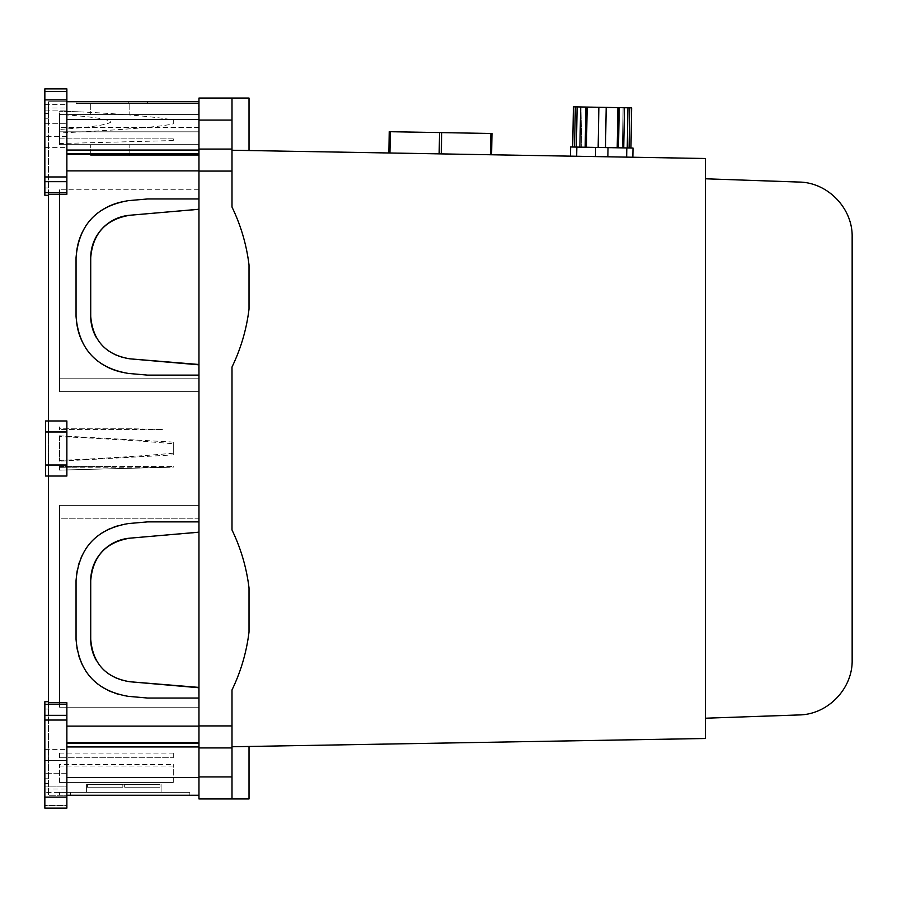 <?xml version="1.0" encoding="UTF-8"?>
<svg xmlns="http://www.w3.org/2000/svg" width="897" height="897" viewBox="0 0 897 897"><rect width="100%" height="100%" fill="white"/><g stroke="black" fill="none" stroke-linecap="round" stroke-linejoin="round"><path stroke-width="0.67" stroke-dasharray="4.49 3.36" d="M122.833 787.196L122.833 784.449L87.424 784.449L87.424 787.196L122.833 787.196L122.833 784.449L87.424 784.449L122.833 784.449L87.424 784.449L122.833 784.449L87.424 784.449L122.833 784.449L122.833 787.196L87.424 787.196L122.833 787.196L122.833 784.449L87.424 784.449L122.833 784.449L87.424 784.449L87.424 787.196L87.424 784.449L122.833 784.449L87.424 784.449L122.833 784.449L87.424 784.449L122.833 784.449L122.833 787.196L122.833 784.449L122.833 787.196L87.424 787.196L122.833 787.196L87.424 787.196L87.424 784.449L122.833 784.449L122.833 787.196L87.424 787.196L122.833 787.196L122.833 784.449L122.833 787.196L87.424 787.196L87.424 784.449L87.424 787.196L122.833 787.196L122.833 784.449L122.833 787.196L87.424 787.196L122.833 787.196L122.833 784.449L122.833 787.196L87.424 787.196L87.424 784.449L87.424 787.196L122.833 787.196L122.833 784.449L122.833 787.196L87.424 787.196L122.833 787.196M123.741 784.449L161.101 784.449L123.741 784.449M124.661 784.449L160.058 784.449L124.661 784.449L160.058 784.449L124.661 784.449L124.661 787.196L160.058 787.196L160.058 784.449L160.058 787.196L124.661 787.196L124.661 784.449L160.058 784.449L124.661 784.449L160.058 784.449L124.661 784.449L124.661 787.196L124.661 784.449L160.058 784.449L160.058 787.196L124.661 787.196L160.058 787.196L124.661 787.196L124.661 784.449L160.058 784.449L124.661 784.449L160.058 784.449L124.661 784.449L160.058 784.449L124.661 784.449L124.661 787.196L124.661 784.449L124.661 787.196L124.661 784.449L124.661 787.196L160.058 787.196L160.058 784.449L124.661 784.449L124.661 787.196L160.058 787.196L124.661 787.196L124.661 784.449L124.661 787.196L160.058 787.196L124.661 787.196L124.661 784.449L124.661 787.196L160.058 787.196L124.661 787.196L160.058 787.196L160.058 784.449L160.058 787.196L124.661 787.196L124.661 784.449M123.741 792.331L161.101 792.331L123.741 792.331M189.828 792.331L59.527 792.331L189.828 792.331L59.527 792.331L189.828 792.331L189.828 795.269L59.527 795.269L59.527 792.331L59.527 795.269L189.828 795.269L189.828 792.331L189.828 795.269L184.345 795.269L189.828 795.269L189.828 792.331M70.504 795.269L70.504 792.331L70.504 795.269L63.171 795.269L184.322 795.269L70.504 795.269L70.504 792.331L70.504 795.269M198.966 795.269L198.966 777.564L198.966 795.269L48.516 795.269L66.871 795.269L66.871 777.564L66.871 808.119L66.871 805.495L44.85 805.495L44.85 701.701L48.516 701.701L48.516 795.269L48.516 420.973L48.516 476.027L66.871 476.027L66.871 420.973L48.516 420.973L48.516 118.236L48.516 195.299L48.516 194.279L66.871 194.279L66.871 181.676L44.85 181.676L44.85 123.741C44.85 140.313 44.85 140.313 44.85 123.741C44.85 140.313 44.85 140.313 44.85 123.741L44.85 88.881L66.871 88.881L66.871 123.741C66.871 140.313 66.871 140.313 66.871 123.741C66.871 140.313 66.871 140.313 66.871 123.741L66.871 91.819L44.85 91.819M63.171 795.269L59.527 795.269L63.171 795.269M44.85 805.181L66.871 805.181L66.871 789.035L44.85 789.035L44.85 701.701L48.516 701.701L48.516 702.721L66.871 702.721L66.871 742.615L66.871 702.721L66.871 720.044L44.85 720.044M66.871 805.181L66.871 773.259C66.871 756.687 66.871 756.687 66.871 773.259C66.871 756.687 66.871 756.687 66.871 773.259L66.871 808.119L44.85 808.119L66.871 808.119L44.85 808.119L44.85 783.473L48.516 783.473L44.85 783.473L44.85 778.764L48.516 778.764L44.85 778.764L44.85 709.034L48.516 709.034L44.85 709.034L44.85 701.701L48.516 701.701M66.871 746.954L66.871 777.564L66.871 742.615L66.871 746.954L198.966 746.954L198.966 743.422L198.966 777.564L198.966 746.954M48.516 118.236L48.516 101.731L48.516 118.236L44.85 118.236L44.85 187.966L44.85 113.527L44.85 118.236L48.516 118.236M66.871 795.269L66.871 805.495L44.85 805.495L44.85 808.119L44.85 789.035M44.85 760.409L66.871 760.409L44.85 760.409L66.871 760.409L66.871 773.259L44.85 773.259L66.871 773.259L66.871 786.097L44.85 786.097L66.871 786.097L66.871 789.035M66.871 760.409L66.871 720.044M59.527 795.269L59.527 792.331L59.527 795.269M198.966 198.966L198.966 209.248L198.966 198.966L198.966 209.248L198.966 198.966L198.966 209.248L198.966 198.966L147.568 198.966L198.966 198.966L198.966 154.385L198.966 198.966L147.568 198.966L128.293 200.659C96.192 206.209 78.779 225.214 76.043 257.686L76.043 316.394C78.779 348.866 96.192 367.871 128.293 373.421L147.568 375.114L198.966 375.114L198.966 532.168L129.807 538.178C105.812 542.214 92.783 556.353 90.72 580.606L90.72 639.314C92.783 663.567 105.812 677.706 129.807 681.742L198.629 687.382L198.966 742.615L198.966 726.122L66.871 726.122M110.779 352.521A42.563 42.563 0 0 0 129.807 358.822A42.563 42.563 0 0 1 90.72 316.394L90.72 257.686A42.563 42.563 0 0 1 129.807 215.258L198.629 209.618L129.807 215.258A42.563 42.563 0 0 0 90.72 257.686A42.563 42.563 0 0 1 129.807 215.258L198.629 209.618L129.807 215.258A42.563 42.563 0 0 0 90.72 257.686L90.72 316.394A42.563 42.563 0 0 0 129.807 358.822L198.966 364.832L198.966 209.248L129.807 215.258C105.812 219.294 92.783 233.433 90.72 257.686L90.72 316.394C92.783 340.647 105.812 354.786 129.807 358.822L198.966 364.832L198.966 375.114L147.568 375.114L128.293 373.421L147.568 375.114L198.966 375.114L198.966 532.168L129.807 538.178A42.563 42.563 0 0 0 90.72 580.606L90.72 639.314A42.563 42.563 0 0 0 129.807 681.742L198.629 687.382L198.966 726.122M129.807 538.178A42.563 42.563 0 0 0 90.72 580.606L90.72 639.314A42.563 42.563 0 0 0 129.807 681.742A42.563 42.563 0 0 1 90.72 639.314L90.72 580.606A42.563 42.563 0 0 1 129.807 538.178L198.629 532.538L129.807 538.178A42.563 42.563 0 0 0 90.72 580.606A42.563 42.563 0 0 1 129.807 538.178L198.629 532.538L129.807 538.178L198.629 532.538L198.966 521.886L147.568 521.886L128.293 523.579C96.192 529.129 78.779 548.134 76.043 580.606L76.043 639.314C78.779 671.786 96.192 690.791 128.293 696.341A57.24 57.24 0 0 1 76.043 639.314L76.043 580.606A57.24 57.24 0 0 1 128.293 523.579L147.568 521.886L198.966 521.886L198.966 532.168L198.966 521.886L147.568 521.886L128.293 523.579C96.192 529.129 78.779 548.134 76.043 580.606L76.043 639.314C78.779 671.786 96.192 690.791 128.293 696.341L147.568 698.034L198.966 698.034L198.966 707.206L59.527 707.206L198.966 707.206L59.527 707.206L198.966 707.206L198.966 698.034L147.568 698.034L198.966 698.034L198.966 687.752L198.966 707.206L198.629 687.382L129.807 681.742A42.563 42.563 0 0 1 110.779 675.452M66.871 170.879L66.871 194.279L66.871 154.385L66.871 170.879L198.966 170.879M198.966 742.615L198.966 743.422L198.966 742.615L66.871 742.615M128.293 696.341L147.568 698.034L128.293 696.341M48.516 476.027L66.871 476.027L66.871 420.973L45.579 420.973L45.579 476.027L48.516 476.027L45.579 476.027L45.579 420.973L66.871 420.973L66.871 476.027L45.579 476.027L45.579 420.973L48.516 420.973M66.871 792.399L44.85 792.399M44.85 195.299L48.516 195.299L44.85 195.299L44.85 187.966L44.85 195.299L48.516 195.299L44.85 195.299L44.85 181.676M198.966 101.731L198.966 114.569L198.966 103.559L90.72 103.559L198.966 103.559L198.966 131.814L198.966 114.569L198.966 127.419L198.966 114.569L59.527 114.569L198.966 114.569L59.527 114.569L59.527 144.664L198.966 144.664L198.966 155.674L198.966 127.419L198.629 155.674L198.966 144.664L59.527 144.664L59.527 114.569L198.966 114.569L198.966 103.559L147.568 103.559L198.966 103.559L147.568 103.559L147.568 101.731L76.043 101.731L147.568 101.731L147.568 103.559L198.966 103.559L198.966 101.731L198.966 119.436L198.966 101.731L66.871 101.731L66.871 91.505L44.85 91.505L44.85 113.527L48.516 113.527L44.85 113.527L44.85 88.881L66.871 88.881L66.871 91.819M198.966 150.046L198.966 119.436L198.966 150.046L66.871 150.046L66.871 153.578L66.871 101.731L48.516 101.731L66.871 101.731L66.871 91.505L44.85 91.505L44.85 88.881L66.871 88.881L66.871 99.892L44.85 99.892M44.85 808.119L66.871 808.119L44.85 808.119M44.85 749.399L66.871 749.399M110.297 675.138A42.563 42.563 0 0 1 96.102 660.046M59.527 505.381L198.966 505.381L59.527 505.381L59.527 707.206L59.527 505.381L59.527 707.206L59.527 518.219L198.966 518.219L198.966 505.381L59.527 505.381L59.527 518.219L198.966 518.219L198.966 521.886L198.966 505.381L59.527 505.381L198.966 505.381L198.966 521.886L198.966 505.381L59.527 505.381M66.871 153.578L66.871 154.385L66.871 153.578L198.966 153.578L198.966 154.385L198.966 153.578M66.871 101.731L66.871 150.046M128.293 373.421A57.24 57.24 0 0 1 76.043 316.394L76.043 257.686A57.24 57.24 0 0 1 128.293 200.659L147.568 198.966L128.293 200.659A57.24 57.24 0 0 0 76.043 257.686L76.043 316.394A57.24 57.24 0 0 0 128.293 373.421M44.85 176.956L66.871 176.956L66.871 181.676M66.871 176.956L66.871 99.892M90.72 639.314A42.563 42.563 0 0 0 129.807 681.742L198.629 687.382L129.807 681.742A42.563 42.563 0 0 1 90.72 639.314L90.72 580.606M129.807 681.742L198.629 687.382M147.568 103.559L76.043 103.559L76.043 101.731L76.043 103.559L128.293 103.559L76.043 103.559L76.043 101.731L76.043 103.559L128.293 103.559L128.293 101.731L128.293 103.559L128.293 101.731L128.293 103.559L147.568 103.559L128.293 103.559L147.568 103.559L147.568 101.731L147.568 103.559M198.966 391.619L198.966 378.781L198.966 391.619L59.527 391.619L198.966 391.619L59.527 391.619L59.527 378.781L59.527 391.619L198.966 391.619L59.527 391.619L198.966 391.619L198.966 389.791L198.966 391.619M198.629 364.462L129.807 358.822A42.563 42.563 0 0 1 90.72 316.394L90.72 257.686L90.72 316.394A42.563 42.563 0 0 0 129.807 358.822L198.629 364.462L198.966 389.791L198.966 209.248M198.966 189.794L59.527 189.794L59.527 391.619L59.527 189.794L59.527 378.781L198.966 378.781L198.966 375.114L198.966 378.781L59.527 378.781L59.527 189.794L198.966 189.794M44.85 104.601L66.871 104.601M44.85 88.881L66.871 88.881L44.85 88.881M129.807 103.559L90.72 103.559L129.807 103.559L129.807 114.569L198.629 114.569L90.72 114.569L198.629 114.569L90.72 114.569L129.807 114.569L129.807 103.559M198.966 144.664L59.527 144.664L198.966 144.664L198.966 131.814L198.966 144.664M44.85 147.601L66.871 147.601M66.871 136.591L44.85 136.591M44.85 110.903L66.871 110.903L44.85 110.903M59.527 131.814L59.527 144.664L59.527 131.814L198.966 131.814L59.527 131.814M110.297 352.229A42.563 42.563 0 0 1 96.114 337.149M198.629 155.674L90.72 155.674L90.72 144.664L90.72 155.674L198.629 155.674L129.807 155.674L198.629 155.674L198.629 144.664L90.72 144.664L198.629 144.664L129.807 144.664L198.629 144.664L198.629 155.674M90.72 103.559L90.72 114.569L90.72 103.559M129.807 358.822A42.563 42.563 0 0 1 90.72 316.394M90.72 257.686A42.563 42.563 0 0 1 129.807 215.258M90.72 155.674L129.807 155.674L90.72 155.674L90.72 144.664L129.807 144.664L90.72 144.664L90.72 155.674M160.058 784.449L160.058 787.196L124.661 787.196L160.058 787.196L160.058 784.449M198.966 532.168L198.966 521.886M198.966 698.034L198.966 687.752M198.966 375.114L198.966 364.832M112.473 466.518L173.289 466.518L59.527 466.518L59.527 470.129L59.527 467.348L112.473 466.518L59.527 466.518L59.527 470.129L59.527 467.236L170.15 467.236L59.527 470.129L173.289 467.158L173.289 466.518L173.289 467.158M59.527 429.562L59.527 426.871L59.527 429.562L162.178 429.562L59.527 429.562M59.527 436.581L59.527 461.193L59.527 436.581C104.545 438.566 142.466 440.976 173.289 443.791L173.289 453.209L173.289 443.791M173.289 453.209C142.466 456.024 104.545 458.434 59.527 460.419M59.527 428.788L59.527 426.871L59.527 428.788L132.913 428.788L59.527 428.788M173.289 454.902L173.289 442.098L173.289 454.902L59.527 461.193M173.289 442.098L59.527 435.807M173.289 766.027L59.527 766.027L59.527 782.431L173.289 782.431L173.289 764.524L173.289 782.431L59.527 782.431L59.527 764.524L173.289 764.524M59.527 766.027L59.527 764.524M59.527 782.431L173.289 782.431L59.527 782.431M173.289 757.774C173.289 751.54 173.289 751.54 173.289 757.774C173.289 751.54 173.289 751.54 173.289 757.774L59.527 757.774L173.289 757.774M59.527 757.774L59.527 753.076L59.527 757.774M59.527 133.036L59.527 111.284L59.527 133.036C106.833 130.558 156.56 127.699 173.289 123.842L173.289 119.974C154.721 116.688 123.091 113.953 78.387 111.777L59.527 111.284L78.387 111.777M173.289 123.842L173.289 119.974M59.527 129.437L59.527 114.39L59.527 129.437C90.429 127.34 107.618 124.84 111.082 121.914C107.618 118.987 90.429 116.475 59.527 114.39M59.527 138.878L59.527 143.542L59.527 138.878L173.289 138.878L173.289 140.56L173.289 138.878L59.527 138.878M198.966 725.92L198.966 747.93L231.998 747.93L198.966 747.93L198.966 798.947L231.998 798.947L231.998 689.939A183.481 183.481 0 0 0 249.018 631.981L249.018 587.939A183.481 183.481 0 0 0 231.998 529.981L231.998 367.019A183.481 183.481 0 0 0 249.018 309.061L249.018 265.019A183.481 183.481 0 0 0 231.998 207.061L231.998 150.248L231.998 207.061L231.998 171.08L198.966 171.08L198.966 725.92L231.998 725.92L231.998 776.925L198.966 776.925M249.018 265.019L249.018 309.061C246.54 329.322 240.867 348.641 231.998 367.019L231.998 529.981L231.998 367.019C240.867 348.641 246.54 329.322 249.018 309.061L249.018 265.019C246.54 244.758 240.867 225.439 231.998 207.061C240.867 225.439 246.54 244.758 249.018 265.019M231.998 98.053L231.998 150.248L249.018 150.539L249.018 98.053L249.018 150.539L249.018 98.053L231.998 98.053L231.998 120.075L198.966 120.075L198.966 98.053L231.998 98.053L231.998 150.248L231.998 98.053L249.018 98.053L231.998 98.053L231.998 150.248L705.367 158.5L705.367 738.5L231.998 746.753L231.998 798.947L249.018 798.947L231.998 798.947L249.018 798.947L249.018 746.461L231.998 746.753L231.998 689.939C240.867 671.561 246.54 652.242 249.018 631.981L249.018 587.939L249.018 631.981C246.54 652.242 240.867 671.561 231.998 689.939L231.998 725.92M231.998 798.947L231.998 776.925M198.966 120.075L198.966 149.07L231.998 149.07L231.998 171.08M231.998 120.075L231.998 149.07L198.966 149.07L231.998 149.07M198.966 149.07L198.966 171.08M249.018 587.939C246.54 567.678 240.867 548.359 231.998 529.981C240.867 548.359 246.54 567.678 249.018 587.939M249.018 746.461L249.018 798.947L249.018 746.461L231.998 746.753M249.018 150.539L231.998 150.248M705.367 718.217L705.367 178.783L799.025 182.057L705.367 178.783L799.025 182.057L705.367 178.783L799.025 182.057L705.367 178.783L799.025 182.057L705.367 178.783L799.025 182.057L705.367 178.783L799.025 182.057L705.367 178.783L799.025 182.057L705.367 178.783L799.025 182.057L705.367 178.783L799.025 182.057L705.367 178.783L799.025 182.057L705.367 178.783L799.025 182.057L705.367 178.783L799.025 182.057L705.367 178.783L705.367 718.217L705.367 178.783L705.367 718.217L705.367 178.783L705.367 718.217L705.367 178.783L705.367 718.217L705.367 178.783L705.367 718.217L705.367 178.783L705.367 718.217L705.367 178.783L705.367 718.217L705.367 178.783L705.367 718.217L705.367 178.783L705.367 718.217L705.367 178.783L705.367 718.217L705.367 178.783L705.367 718.217L705.367 178.783L705.367 718.217L705.367 178.783L705.367 718.217L799.025 714.943C827.729 714.64 852.845 688.661 852.15 659.934L852.15 237.066C852.845 208.339 827.729 182.36 799.025 182.057L705.367 178.783M852.15 323.189L852.15 237.066C852.845 208.351 827.74 182.36 799.025 182.057C827.729 182.36 852.845 208.339 852.15 237.066C852.845 208.351 827.74 182.36 799.025 182.057C827.729 182.36 852.845 208.339 852.15 237.066C852.845 208.351 827.74 182.36 799.025 182.057C827.74 182.36 852.845 208.351 852.15 237.066C852.845 208.339 827.729 182.36 799.025 182.057C827.729 182.36 852.845 208.339 852.15 237.066C852.845 208.351 827.74 182.36 799.025 182.057C827.74 182.36 852.845 208.351 852.15 237.066C852.845 208.339 827.729 182.36 799.025 182.057C827.74 182.36 852.845 208.351 852.15 237.066L852.15 659.934L852.15 237.066C852.845 208.339 827.729 182.36 799.025 182.057C827.729 182.36 852.845 208.339 852.15 237.066C852.845 208.351 827.74 182.36 799.025 182.057C827.74 182.36 852.845 208.351 852.15 237.066C852.845 208.339 827.729 182.36 799.025 182.057C827.651 182.36 852.722 208.182 852.15 236.83L852.15 237.066C852.845 208.351 827.74 182.36 799.025 182.057C827.651 182.36 852.722 208.194 852.15 236.83L852.15 659.934C852.845 688.649 827.74 714.64 799.025 714.943C827.729 714.64 852.845 688.661 852.15 659.934L852.15 237.066C852.845 208.339 827.729 182.36 799.025 182.057C827.74 182.36 852.845 208.351 852.15 237.066C852.845 208.339 827.729 182.36 799.025 182.057C827.74 182.36 852.845 208.351 852.15 237.066L852.15 659.934C852.845 688.649 827.74 714.64 799.025 714.943C827.729 714.64 852.845 688.661 852.15 659.934L852.15 237.066L852.15 659.934C852.845 688.649 827.74 714.64 799.025 714.943C827.74 714.64 852.845 688.649 852.15 659.934C852.845 688.661 827.729 714.64 799.025 714.943C827.729 714.64 852.845 688.661 852.15 659.934L852.15 237.066L852.15 659.934C852.845 688.649 827.74 714.64 799.025 714.943C827.74 714.64 852.845 688.649 852.15 659.934C852.845 688.661 827.729 714.64 799.025 714.943C827.74 714.651 852.856 688.638 852.15 659.934L852.15 237.066L852.15 659.934C852.845 688.661 827.729 714.64 799.025 714.943C827.729 714.64 852.845 688.661 852.15 659.934C852.856 688.638 827.74 714.651 799.025 714.943C827.74 714.64 852.845 688.649 852.15 659.934L852.15 311.438M852.15 573.811L852.15 585.562M852.15 596.101L852.15 660.17C852.722 688.818 827.651 714.64 799.025 714.943C827.651 714.64 852.722 688.806 852.15 660.17L852.15 659.934C852.845 688.661 827.729 714.64 799.025 714.943C827.74 714.64 852.845 688.649 852.15 659.934L852.15 237.066L852.15 659.934C852.845 688.661 827.729 714.64 799.025 714.943C827.74 714.64 852.845 688.649 852.15 659.934L852.15 237.066L852.15 659.934C852.845 688.661 827.729 714.64 799.025 714.943C827.74 714.64 852.845 688.649 852.15 659.934L852.15 237.066M491.59 154.777L491.971 133.496L390.307 131.713L389.231 131.702L388.861 152.983L491.59 154.777L441.302 153.892L441.672 132.61M439.53 132.577L439.16 153.858L389.937 152.995L390.307 131.713M389.937 152.995L388.861 152.983M441.302 153.892L439.16 153.858M490.894 133.474L490.524 154.755M573.407 106.844L631.645 107.853M580.684 106.967L579.989 147.142L580.662 106.967L581.962 106.99L580.606 106.967M623.09 107.707L624.368 107.73L623.662 147.904L622.395 147.882L623.09 107.707L622.395 147.882L627.238 147.971L627.945 107.786M619.177 107.64L618.47 147.814L622.406 147.882L623.729 147.904L624.447 107.73L623.662 147.904M629.739 107.819L629.044 147.994L630.95 148.027L627.238 147.971L617.203 147.792L617.91 107.618M605.497 147.59L617.203 147.792L601.842 147.523L605.497 147.59L606.193 107.416L605.497 147.59M598.153 147.456L601.809 147.523L598.153 147.456L598.86 107.281L598.153 147.456L586.447 147.254L598.153 147.456M587.143 107.079L586.447 147.254L579.899 147.142L580.628 106.967M581.962 106.99L581.256 147.164L581.962 106.99M577.107 106.9L576.401 147.074L572.701 147.018L574.607 147.052L575.269 106.866M574.573 147.052L576.401 147.074M579.922 147.142L585.147 147.231L585.853 107.057M585.147 147.231L586.447 147.254M617.203 147.792L618.47 147.814M627.238 147.971L629.044 147.994M608.02 147.635L570.638 146.973L570.481 156.145L607.863 156.807L608.02 147.635L626.812 147.96L626.655 157.132L607.863 156.807L632.856 157.244L633.013 148.061L626.812 147.96M595.63 147.411L595.473 156.583L576.67 156.257L576.827 147.086M576.67 156.257L570.481 156.145M607.863 156.807L595.473 156.583M632.856 157.244L626.655 157.132M198.966 777.564L66.871 777.564M198.966 743.422L66.871 743.422M44.85 187.966L48.516 187.966L44.85 187.966M44.85 192.676L66.871 192.676M44.85 704.324L66.871 704.324M44.85 797.108L66.871 797.108M44.85 715.324L66.871 715.324M198.966 154.385L66.871 154.385M198.966 119.436L66.871 119.436M45.579 431.984L66.871 431.984M45.579 465.016L66.871 465.016M198.966 127.419L59.527 127.419L198.966 127.419M198.629 114.569L198.629 103.559L198.629 114.569M44.85 123.741L66.871 123.741L44.85 123.741M44.85 107.965L66.871 107.965M129.807 155.674L129.807 144.664L129.807 155.674M86.392 784.449L86.392 792.331L86.392 784.449M161.101 784.449L161.101 792.331L161.101 784.449M162.447 429.562L133.081 428.788M59.527 753.076L173.289 753.076M173.289 140.56L59.527 143.542"/><path stroke-width="1.35" d="M198.966 795.269L66.871 795.269M48.516 476.027L48.516 702.721L66.871 702.721L66.871 715.324L44.85 715.324L44.85 808.119L66.871 808.119L66.871 797.108L44.85 797.108M44.85 720.044L66.871 720.044L66.871 715.324M66.871 720.044L66.871 797.108M66.871 176.956L44.85 176.956L44.85 88.881L66.871 88.881L66.871 194.279L48.516 194.279L48.516 420.973M198.966 532.168L129.807 538.178C105.812 542.214 92.783 556.353 90.72 580.606L90.72 639.314C92.783 663.567 105.812 677.706 129.807 681.742L198.966 687.752M198.966 521.886L147.568 521.886L128.293 523.579C96.192 529.129 78.779 548.134 76.043 580.606L76.043 639.314C78.779 671.786 96.192 690.791 128.293 696.341L147.568 698.034L198.966 698.034M198.966 198.966L147.568 198.966L128.293 200.659C96.192 206.209 78.779 225.214 76.043 257.686L76.043 316.394C78.779 348.866 96.192 367.871 128.293 373.421L147.568 375.114L198.966 375.114M44.85 715.324L44.85 701.701L48.516 701.701M66.871 420.973L45.579 420.973L45.579 476.027L66.871 476.027L66.871 420.973M44.85 176.956L44.85 195.299L48.516 195.299M198.966 101.731L66.871 101.731M129.807 681.742L198.629 687.382M96.102 660.046A42.563 42.563 0 0 1 90.72 639.314M90.72 580.606A42.563 42.563 0 0 1 129.807 538.178M198.966 209.248L129.807 215.258C105.812 219.294 92.783 233.433 90.72 257.686L90.72 316.394C92.783 340.647 105.812 354.786 129.807 358.822L198.966 364.832M129.807 358.822L198.629 364.462M96.114 337.149A42.563 42.563 0 0 1 90.72 316.394M90.72 257.686A42.563 42.563 0 0 1 129.807 215.258M231.998 98.053L198.966 98.053L198.966 149.07L231.998 149.07L231.998 98.053L249.018 98.053L249.018 150.539L231.998 150.248L249.018 150.539M249.018 746.461L231.998 746.753L249.018 746.461L249.018 798.947L231.998 798.947L231.998 747.93L198.966 747.93L231.998 747.93L231.998 689.939A183.481 183.481 0 0 0 249.018 631.981L249.018 587.939A183.481 183.481 0 0 0 231.998 529.981L231.998 367.019A183.481 183.481 0 0 0 249.018 309.061L249.018 265.019A183.481 183.481 0 0 0 231.998 207.061L231.998 171.08L198.966 171.08L198.966 149.07M231.998 171.08L231.998 149.07M198.966 171.08L198.966 798.947L231.998 798.947M231.998 746.753L705.367 738.5L705.367 158.5L231.998 150.248M852.15 596.101L852.15 585.562M852.15 573.811L852.15 323.189M852.15 311.438L852.15 237.066C852.845 208.339 827.729 182.36 799.025 182.057L705.367 178.783M852.15 237.066L852.15 659.934C852.845 688.661 827.729 714.64 799.025 714.943L705.367 718.217M388.861 152.983L389.231 131.702L390.307 131.713L491.971 133.496L491.59 154.777M490.524 154.755L490.894 133.474M441.672 132.61L441.302 153.892M439.16 153.858L439.53 132.577M390.307 131.713L389.937 152.995M630.95 148.027L631.645 107.853L575.313 106.866L573.407 106.844L572.701 147.018M579.899 147.142L580.662 106.967M623.09 107.707L624.424 107.73L623.729 147.904M627.945 107.786L627.238 147.971M629.784 107.819L629.077 147.994M618.504 147.814L619.199 107.64M617.91 107.618L617.203 147.792M605.497 147.59L606.193 107.416L605.497 147.59M598.153 147.456L598.86 107.281L598.153 147.456M586.447 147.254L587.143 107.079M585.876 107.057L585.18 147.231M576.401 147.074L577.107 106.9M575.313 106.866L574.607 147.052M570.481 156.145L570.638 146.973L633.013 148.061L632.856 157.244M626.812 147.96L626.655 157.132M608.02 147.635L607.863 156.807M595.473 156.583L595.63 147.411M576.827 147.086L576.67 156.257M198.966 777.564L66.871 777.564M198.966 170.879L66.871 170.879M198.966 726.122L66.871 726.122M198.966 742.615L66.871 742.615M198.966 743.422L66.871 743.422M198.966 746.954L66.871 746.954M44.85 704.324L66.871 704.324M44.85 192.676L66.871 192.676M198.966 154.385L66.871 154.385M45.579 431.984L66.871 431.984M66.871 181.676L44.85 181.676M198.966 119.436L66.871 119.436M45.579 465.016L66.871 465.016M198.966 150.046L66.871 150.046M198.966 153.578L66.871 153.578M44.85 99.892L66.871 99.892M231.998 120.075L198.966 120.075M231.998 725.92L198.966 725.92M231.998 776.925L198.966 776.925"/></g></svg>
